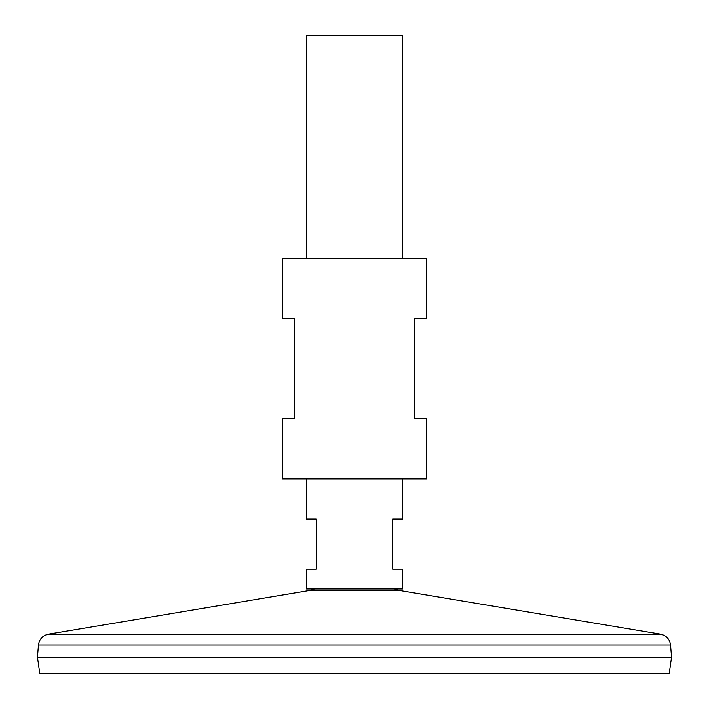 <?xml version="1.0" encoding="UTF-8"?>
<svg xmlns="http://www.w3.org/2000/svg" width="709" height="709" viewBox="0 0 709 709"><rect width="100%" height="100%" fill="white"/><g stroke="black" fill="none" stroke-linecap="round" stroke-linejoin="round"><path stroke-width="1.06" d="M402.659 478.912L402.659 519.041L392.626 519.041L392.626 569.203L402.659 569.203L402.659 588.975L306.341 588.975L306.341 569.203L316.374 569.203L316.374 519.041L306.341 519.041L306.341 478.912M402.659 258.182L402.659 35.45L306.341 35.45L306.341 258.182M38.446 645.057L670.554 645.057L671.547 657.092L37.453 657.092L38.446 645.057C39.296 639.146 42.637 635.512 48.451 634.165L660.549 634.165L398.219 590.269L310.781 590.269L314.53 588.975M671.547 657.137L37.453 657.137L39.766 673.55L669.234 673.55L671.547 657.137M426.738 258.182L282.262 258.182L282.262 318.385L294.306 318.385L294.306 418.709L282.262 418.709L282.262 478.912L426.738 478.912L426.738 418.709L414.694 418.709L414.694 318.385L426.738 318.385L426.738 258.182M398.219 590.269L394.47 588.975M310.781 590.269L48.451 634.165M670.554 645.057C669.704 639.146 666.363 635.512 660.549 634.165"/></g></svg>
